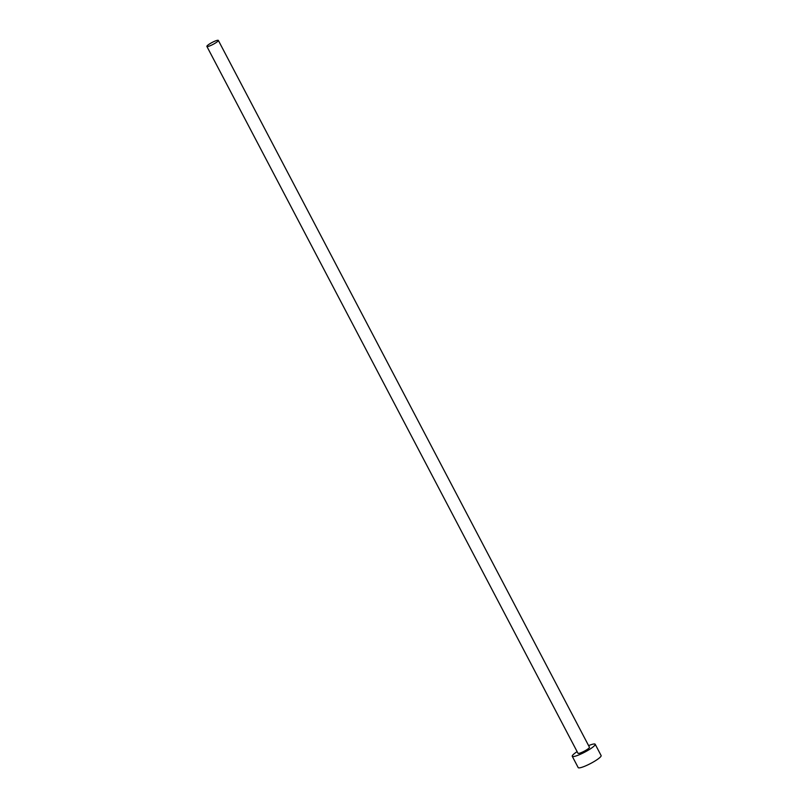 <?xml version="1.0" encoding="UTF-8"?>
<svg xmlns="http://www.w3.org/2000/svg" width="808" height="808" viewBox="0 0 808 808"><rect width="100%" height="100%" fill="white"/><g stroke="black" fill="none" stroke-linecap="round" stroke-linejoin="round"><path stroke-width="1.21" d="M215.09 43.238A6.474 1.071 -27.7 0 0 218.342 40.4A6.474 1.071 -27.7 0 0 210.131 43.581A6.474 1.071 -27.7 0 0 206.878 46.42A6.474 1.071 -27.7 0 0 215.09 43.238M206.878 46.42L577.983 753.278A6.474 1.071 -27.7 0 0 586.204 750.097A6.474 1.071 -27.7 0 0 589.456 747.259L218.342 40.4M577.124 751.642A12.948 2.141 -27.7 0 0 572.256 756.288A12.948 2.141 -27.7 0 0 588.689 749.925A12.948 2.141 -27.7 0 0 595.183 744.249A12.948 2.141 -27.7 0 0 588.588 745.622M572.256 756.288L578.195 767.6A12.948 2.141 -27.7 0 0 594.617 761.237A12.948 2.141 -27.7 0 0 601.122 755.561L595.183 744.249"/></g></svg>
